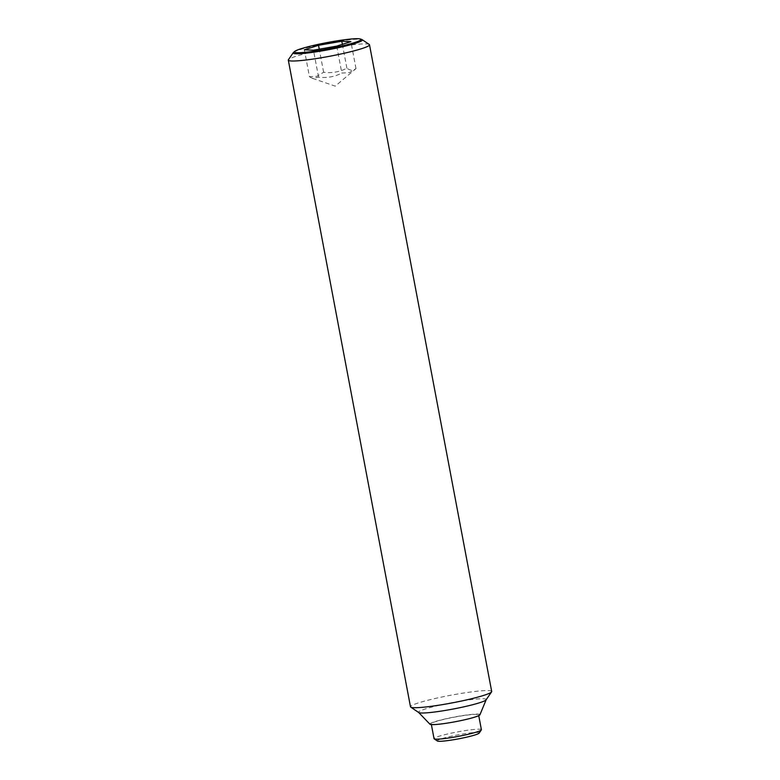 <?xml version="1.0" encoding="UTF-8"?>
<svg xmlns="http://www.w3.org/2000/svg" width="780" height="780" viewBox="0 0 780 780"><rect width="100%" height="100%" fill="white"/><g stroke="black" fill="none" stroke-linecap="round" stroke-linejoin="round"><path stroke-width="0.58" stroke-dasharray="3.9 2.92" d="M336.736 46.117L341.825 73.066L349.245 72.628L355.992 68.591C353.418 70.892 350.376 70.756 346.885 68.191C339.593 71.974 331.831 73.33 323.622 72.257L316.875 76.303L309.455 76.733L304.366 49.784M369.252 44.45A41.321 3.89 -10.7 0 0 339.651 46.624A41.321 3.89 -10.7 0 0 296.546 56.121A41.321 3.89 -10.7 0 0 288.415 59.728M293.543 52.397A35.207 3.315 169.3 0 1 300.193 49.598A35.207 3.315 169.3 0 1 348.67 39.877A35.207 3.315 169.3 0 1 361.803 39.497M491.692 691.47A41.321 3.89 -10.7 0 0 463.69 693.02A41.321 3.89 -10.7 0 0 418.733 702.809A41.321 3.89 -10.7 0 0 410.494 706.817M486.106 699.816A34.427 3.247 -10.7 0 0 486.174 699.699A34.427 3.247 -10.7 0 0 463.846 700.625A34.427 3.247 -10.7 0 0 425.402 708.932A34.427 3.247 -10.7 0 0 418.636 712.452A34.427 3.247 -10.7 0 0 418.743 712.55M479.934 714.773A25.477 2.398 -10.7 0 0 463.408 715.465A25.477 2.398 -10.7 0 0 434.957 721.617A25.477 2.398 -10.7 0 0 429.956 724.22M481.397 729.7A24.102 2.272 -10.7 0 0 465.065 730.606A24.102 2.272 -10.7 0 0 438.838 736.31A24.102 2.272 -10.7 0 0 434.031 738.65M473.791 717.21A24.102 2.272 -10.7 0 0 478.598 714.88A24.102 2.272 -10.7 0 0 462.267 715.786A24.102 2.272 -10.7 0 0 436.04 721.49A24.102 2.272 -10.7 0 0 431.233 723.83A24.102 2.272 -10.7 0 0 447.564 722.923A24.102 2.272 -10.7 0 0 473.791 717.21M479.144 733.112A21.343 2.009 -10.7 0 0 465.67 733.561A21.343 2.009 -10.7 0 0 441.509 738.758A21.343 2.009 -10.7 0 0 437.375 741M355.992 68.591L350.893 41.642M346.885 68.191L342.381 44.333M309.455 76.733L312.565 78.38L318.562 77.132C326.771 78.215 334.532 76.849 341.825 73.066M318.562 77.132L313.462 50.193M323.622 72.257L319.254 49.179M312.565 78.38L335.264 86.141L355.67 68.864M478.744 715.64L478.598 714.88M431.379 724.591L431.233 723.83"/><path stroke-width="1.17" d="M293.27 52.679L288.415 59.728A41.321 3.89 -10.7 0 0 288.308 60.118A41.321 3.89 -10.7 0 0 316.31 58.568A41.321 3.89 -10.7 0 0 361.267 48.789A41.321 3.89 -10.7 0 0 369.505 44.782A41.321 3.89 -10.7 0 0 369.252 44.45L362.154 39.663A35.207 3.315 169.3 0 1 355.348 43.349A35.207 3.315 169.3 0 1 306.872 53.079A35.207 3.315 169.3 0 1 293.27 52.679A35.207 3.315 169.3 0 1 293.543 52.397L294.713 51.402A33.862 3.188 -10.7 0 0 307.535 52.065A33.862 3.188 -10.7 0 0 345.091 45.211A33.862 3.188 -10.7 0 0 360.36 39A33.862 3.188 -10.7 0 0 347.734 39.37A33.862 3.188 -10.7 0 0 294.713 51.402M360.36 39L361.803 39.497A35.207 3.315 169.3 0 1 362.154 39.663M288.308 60.118L410.494 706.817A41.321 3.89 -10.7 0 0 410.748 707.138A41.321 3.89 -10.7 0 0 440.349 704.974A41.321 3.89 -10.7 0 0 483.454 695.477A41.321 3.89 -10.7 0 0 491.585 691.87A41.321 3.89 -10.7 0 0 491.692 691.47L369.505 44.782M410.748 707.138L418.743 712.55A34.427 3.247 -10.7 0 0 443.41 710.736A34.427 3.247 -10.7 0 0 479.339 702.829A34.427 3.247 -10.7 0 0 486.106 699.816L491.585 691.87M418.685 712.501L429.956 724.22A25.477 2.398 -10.7 0 0 447.886 723.011A25.477 2.398 -10.7 0 0 474.874 717.093A25.477 2.398 -10.7 0 0 479.934 714.773L486.154 699.758M431.379 724.591L434.031 738.65A24.102 2.272 -10.7 0 0 434.177 738.835A24.102 2.272 -10.7 0 0 451.444 737.578A24.102 2.272 -10.7 0 0 476.59 732.03A24.102 2.272 -10.7 0 0 481.328 729.934A24.102 2.272 -10.7 0 0 481.397 729.7L478.744 715.64M434.177 738.835L437.375 741A21.343 2.009 -10.7 0 0 452.673 739.879A21.343 2.009 -10.7 0 0 474.942 734.975A21.343 2.009 -10.7 0 0 479.144 733.112L481.328 729.934M341.796 41.242L350.893 41.642L336.736 46.117L313.462 50.193L304.366 49.784L318.523 45.308L341.796 41.242L342.381 44.333M319.254 49.179L318.523 45.308"/></g></svg>
